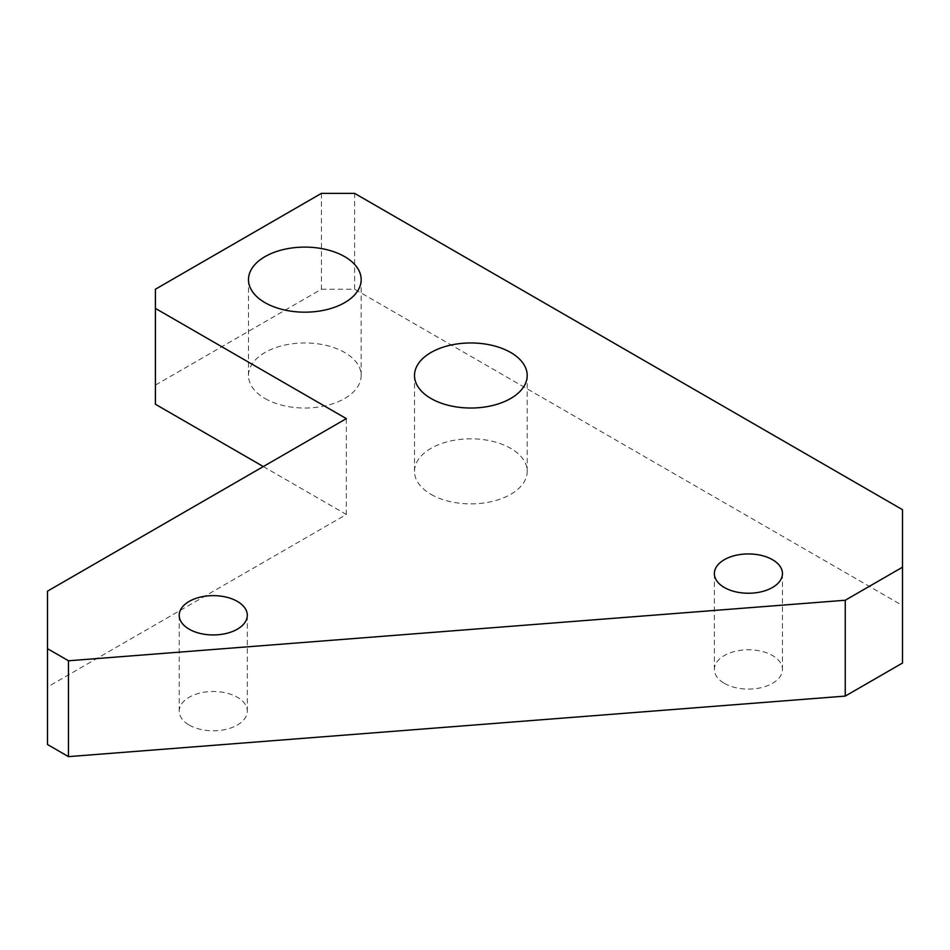 <?xml version="1.0" encoding="UTF-8"?>
<svg xmlns="http://www.w3.org/2000/svg" width="950" height="950" viewBox="0 0 950 950"><rect width="100%" height="100%" fill="white"/><g stroke="black" fill="none" stroke-linecap="round" stroke-linejoin="round"><path stroke-width="0.71" stroke-dasharray="4.75 3.56" d="M264.991 398.501A56.347 32.538 0 0 0 326.396 405.555A56.347 32.538 0 0 0 361.178 375.499A56.347 32.538 0 0 0 304.831 342.962A56.347 32.538 0 0 0 248.484 375.499A56.347 32.538 0 0 0 264.991 398.501M431.003 494.344A56.347 32.538 0 0 0 492.409 501.398A56.347 32.538 0 0 0 527.202 471.343A56.347 32.538 0 0 0 470.844 438.817A56.347 32.538 0 0 0 414.497 471.343A56.347 32.538 0 0 0 431.003 494.344M263.328 466.557L346.334 514.472L47.5 687.004L47.5 591.161M155.408 404.249L155.408 289.228M321.433 193.373L321.433 289.228L155.408 385.082M321.433 289.228L354.635 289.228L354.635 193.373M902.5 509.687L902.5 605.53L354.635 289.228M902.5 605.53L902.5 663.041M47.5 744.515L47.5 687.004M724.339 683.347A34.046 19.653 0 0 0 761.437 687.598A34.046 19.653 0 0 0 782.456 669.441A34.046 19.653 0 0 0 748.41 649.788A34.046 19.653 0 0 0 714.364 669.441A34.046 19.653 0 0 0 724.339 683.347M189.181 725.04A34.046 19.653 0 0 0 226.29 729.303A34.046 19.653 0 0 0 247.297 711.146A34.046 19.653 0 0 0 213.251 691.493A34.046 19.653 0 0 0 179.217 711.146A34.046 19.653 0 0 0 189.181 725.04M346.334 418.629L346.334 514.472M714.364 573.586L714.364 669.441M782.456 573.586L782.456 669.441M179.217 615.291L179.217 711.146M247.297 615.291L247.297 711.146M527.202 471.343L527.202 375.488M414.497 471.343L414.497 375.488M361.178 375.499L361.178 279.644M248.484 375.499L248.484 279.644"/><path stroke-width="1.43" d="M264.991 302.646A56.347 32.538 0 0 0 326.396 309.7A56.347 32.538 0 0 0 361.178 279.644A56.347 32.538 0 0 0 304.831 247.107A56.347 32.538 0 0 0 248.484 279.644A56.347 32.538 0 0 0 264.991 302.646M431.003 398.501A56.347 32.538 0 0 0 492.409 405.543A56.347 32.538 0 0 0 527.202 375.488A56.347 32.538 0 0 0 470.844 342.962A56.347 32.538 0 0 0 414.497 375.488A56.347 32.538 0 0 0 431.003 398.501M724.339 587.492A34.046 19.653 0 0 0 761.437 591.755A34.046 19.653 0 0 0 782.456 573.586A34.046 19.653 0 0 0 748.41 553.933A34.046 19.653 0 0 0 714.364 573.586A34.046 19.653 0 0 0 724.339 587.492M321.433 193.373L155.408 289.228L155.408 308.394L346.334 418.629L47.5 591.161L47.5 648.672L68.471 660.773L845.262 600.246L902.5 567.197L902.5 509.687L354.635 193.373L321.433 193.373M189.181 629.197A34.046 19.653 0 0 0 226.29 633.448A34.046 19.653 0 0 0 247.297 615.291A34.046 19.653 0 0 0 213.251 595.638A34.046 19.653 0 0 0 179.217 615.291A34.046 19.653 0 0 0 189.181 629.197M155.408 308.394L155.408 404.249L263.328 466.557M47.5 648.672L47.5 744.515L68.471 756.627L845.262 696.089L902.5 663.041L902.5 567.197M68.471 660.773L68.471 756.627M845.262 600.246L845.262 696.089"/></g></svg>
